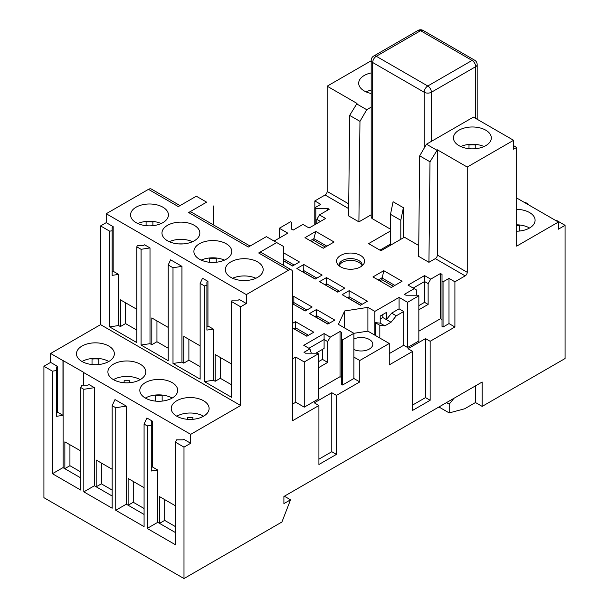 <?xml version="1.0" encoding="UTF-8"?>
<svg xmlns="http://www.w3.org/2000/svg" width="609" height="609" viewBox="0 0 609 609"><rect width="100%" height="100%" fill="white"/><g stroke="black" fill="none" stroke-linecap="round" stroke-linejoin="round"><path stroke-width="0.91" d="M318.918 405.51L318.918 464.5L336.427 454.39L336.427 395.401L359.79 381.912L359.79 360.505L389.265 343.484L389.265 364.89L412.643 351.393L412.643 410.382L430.152 400.273L430.152 341.284L454.908 326.995L454.908 281.8L465.177 275.877A2.916 1.682 120 0 0 467.232 272.307L467.232 167.056L513.585 140.298L513.585 149.213L516.668 147.431L516.668 246.143L558.384 222.057L558.384 229.197L565.076 225.33L565.076 358.534L482.168 406.401L482.168 382.018L283.901 496.487L283.901 503.628L290.539 499.791L281.914 522.02L183.994 578.55L183.994 447.135L190.693 443.268L190.693 434.346L240.639 405.51L240.639 306.799L246.31 303.526L246.31 294.604L288.537 270.229A5.824 3.365 -60 0 1 291.452 269.939A5.824 3.365 -60 0 1 292.655 272.604L292.655 420.674L318.918 405.51L314.282 402.831L331.791 392.721L331.791 451.711L318.918 459.148M482.168 406.401L475.477 402.534L475.477 385.885M453.918 398.332L449.206 404.186L449.206 412.925L464.659 408.784L475.477 402.534M314.838 207.753L314.838 200.932L325.099 195.002A2.916 1.682 120 0 0 327.162 191.439L327.162 86.181L371.193 60.763M183.994 578.55L43.924 497.682L43.924 366.26L50.616 362.393L50.616 353.479L100.569 324.635L100.569 225.924L106.232 222.65L106.232 213.736L148.459 189.353A5.824 3.365 -60 0 1 151.375 189.064L180.036 205.614M524.349 202.409L525.164 202.287L528.254 204.068L528.254 204.662M565.076 225.33L556.58 220.428L555.773 220.549M558.384 222.057L516.668 197.978M528.254 204.068L528.033 204.54M175.499 532.593L159.528 523.375L164.681 520.398L175.499 526.648M144.082 514.453L128.118 505.234L133.264 502.265L144.082 508.507M112.163 496.031L96.192 486.804L101.345 483.835L112.163 490.078M80.746 477.89L62.978 467.628L64.866 468.618L69.928 465.695L80.746 471.945M152.319 466.897L152.319 421.116L151.283 421.71L151.283 471.023L157.731 470.026L152.319 466.897L151.283 467.499M50.616 353.479L62.978 360.612L62.978 415.323L57.566 412.194L56.538 412.788M62.978 415.323L56.538 416.32L56.538 370.531L52.42 371.17L43.924 366.26M50.616 362.393L57.566 366.405L57.566 412.194M175.499 505.835L159.528 496.617L159.528 523.375L157.731 522.332L157.731 470.026M152.319 421.116L146.906 417.987L144.082 424.085L144.082 526.64L115.748 510.289L115.748 407.733L112.163 405.663L112.163 508.218L83.829 491.859L83.829 389.303L80.746 387.522L80.746 490.078L52.42 473.718L62.978 467.628M144.082 487.695L128.118 478.476L128.118 505.234L126.307 504.191L126.307 406.096L114.994 399.565L112.163 405.663M112.163 469.265L96.192 460.046L96.192 486.804L94.387 485.761L94.387 387.667L88.99 384.553L87.955 385.147L81.85 385.147L80.746 387.522M83.578 385.147L83.661 372.327L63.1 360.597L63.1 467.613M190.693 434.346L83.578 372.502M190.693 443.268L183.743 439.256L182.708 439.85L176.602 439.85L175.499 442.225L175.499 544.781L147.172 528.429L147.172 425.874L144.082 424.085M52.42 473.718L52.42 371.17M183.994 447.135L175.499 442.225M147.172 528.429L157.731 522.332M126.307 406.096L115.748 407.733M151.283 425.234L147.172 425.874M94.387 387.667L83.829 389.303M57.566 366.405L56.538 367.006L56.538 370.531M83.829 491.859L94.387 485.761M115.748 510.289L126.307 504.191M290.539 499.791L284.357 496.221M292.655 358.846L295.753 357.057L304.256 361.959L318.416 353.783L317.388 353.19L305.543 353.19L303.998 352.299L309.92 348.873L303.762 345.318L324.102 333.572L330.261 337.135L340.043 331.486L341.588 332.377L341.588 339.213L342.616 339.814L353.882 333.306L367.905 331.151L374.862 335.171L374.862 311.382L399.078 297.405L407.581 302.308L418.84 295.807L417.812 295.213L405.967 295.213L404.422 294.322L414.204 288.666L408.045 285.111L424.549 275.58L430.708 279.143L440.467 273.51L442.012 274.4L442.012 281.236L443.048 281.83L449 278.389L454.908 281.8M389.265 343.484L374.862 335.171M341.588 339.213L341.588 384.408L342.616 385.002L353.882 378.501L353.882 357.095L359.79 360.505M353.882 349.52A11.655 6.729 0 0 0 366.199 350.32A11.655 6.729 0 0 0 372.799 344.26A11.655 6.729 0 0 0 369.389 339.502A11.655 6.729 0 0 0 353.882 339M314.838 200.932L320.745 204.342L314.784 207.783L315.812 208.377L327.657 208.377L329.203 209.268L319.443 214.901L325.609 218.464L309.106 227.987L302.939 224.432L293.157 230.08L291.612 229.19L291.612 222.346L290.577 221.752L279.318 228.253L287.813 233.163L274.149 241.05M430.152 341.284L425.524 338.612L408.007 348.721L412.643 351.393M418.84 295.807L418.84 341.002L407.581 347.503L403.714 345.273L389.265 353.608M418.84 331.189L440.467 318.697L442.012 319.588M442.012 281.236L442.012 326.432L443.048 327.025L449 323.585L449 278.389M454.908 326.995L449 323.585M336.427 395.401L331.791 392.721M292.655 404.041L295.753 402.252L304.256 407.155L318.416 398.979L318.416 353.783M318.416 389.166L340.043 376.682L341.588 377.572M359.79 381.912L353.882 378.501M430.152 400.273L425.524 397.601L412.643 405.031M336.427 454.39L331.791 451.711M425.524 338.612L425.524 397.601M327.162 86.181L357.026 103.431L349.665 115.405L348.607 215.921L358.907 221.866L371.193 214.779M513.585 140.298L473.414 117.103L426.475 144.204L419.7 155.843L418.642 256.359L428.942 262.304L430 161.788L437.361 149.806L467.232 167.056M467.232 272.307L437.361 255.064A2.916 1.682 -60 0 1 435.306 258.627L428.942 262.304M353.882 357.095L353.882 333.306L338.398 324.369L344.671 310.963L367.905 307.362L374.862 311.382M340.667 266.887A14.03 8.1 180 0 1 337.348 263.826A14.03 8.1 180 0 1 343.133 254.296A14.03 8.1 180 0 1 360.513 255.43A14.03 8.1 180 0 1 363.839 263.826A14.03 8.1 180 0 1 340.667 266.887M316.497 309.524L334.798 320.09L327.832 324.11L309.532 313.544L316.497 309.524L316.36 317.487M292.655 323.288L295.487 321.651L313.787 332.217L306.814 336.237L292.655 328.061M292.655 297.123L293.842 296.438L312.135 307.005L305.17 311.024L292.655 303.8M283.505 252.773L299.468 261.992L292.503 266.011L283.588 260.865M323.28 248.244L304.98 237.677L315.797 231.435L334.09 242.001L323.28 248.244M303.83 264.512L322.131 275.07L315.157 279.097L296.865 268.531L303.83 264.512L303.693 272.474M337.82 292.175L319.519 281.617L326.493 277.59L344.785 288.156L337.82 292.175M349.147 290.676L367.448 301.234L360.475 305.261L342.182 294.695L349.147 290.676L349.01 298.638M383.777 270.685L402.069 281.244L391.252 287.494L372.959 276.928L383.777 270.685L381.851 279.683L379.788 280.871M516.668 231.207A18.932 10.932 0 0 0 535.09 220.275A18.932 10.932 0 0 0 529.548 212.549A18.932 10.932 0 0 0 516.668 209.351M372.685 218.905L372.685 62.514A5.1 2.946 120 0 1 376.286 56.272L427.784 86.006L472.074 60.436L420.575 30.701L376.286 56.272A5.1 2.946 -120 0 0 373.736 56.02A5.1 5.1 0 0 0 371.193 60.436L371.193 216.827A5.1 2.946 0 0 0 372.685 218.905L390.498 229.197M390.498 230.978L368.612 243.615L380.975 250.748L404.406 237.221L418.756 245.511M316.87 223.503L316.87 219.362L319.443 214.901M316.87 219.362L320.456 221.432M279.318 238.066L279.318 228.253M308.908 348.295L324.102 339.517L324.102 348.439L315.873 353.19M324.102 333.572L324.102 339.517L327.688 341.596L327.688 362.408L322.466 359.386L318.416 361.723M327.688 362.408L318.416 367.76M322.466 359.386L322.466 349.383M382.81 314.526L382.81 317.517L380.214 319.017M413.191 288.08L424.549 281.525L424.549 302.338L418.84 305.634M375.19 335.361L375.19 322.61L380.214 323.158L380.214 316.025L386.395 312.455L386.395 319.588L382.81 317.517M399.078 297.405L399.078 308.839L391.648 313.133L386.395 319.588L391.031 322.268L396.276 315.805L403.714 311.511L403.714 345.273M380.214 323.158L384.85 325.838L391.031 322.268M379.826 338.033L379.826 325.29L384.85 325.838M375.19 322.61L379.826 325.29M391.648 313.133L396.276 315.805M399.078 308.839L403.714 311.511M407.581 347.503L407.581 302.308M430.708 279.143L428.135 283.604L428.135 304.416L418.84 309.783M440.467 318.697L440.467 273.51M416.784 295.213L416.784 290.158L414.204 288.666M424.549 275.58L424.549 281.525L428.135 283.604M428.135 304.416L424.549 302.338M443.048 327.025L443.048 281.83M367.905 331.151L367.905 307.362M344.671 327.992L344.671 310.963M342.616 385.002L342.616 339.814M340.043 376.682L340.043 331.486M330.261 337.135L327.688 341.596M311.306 353.19L309.92 348.873M304.256 407.155L304.256 361.959M295.753 402.252L295.753 357.057M283.436 246.409L266.361 236.642L283.436 246.409L283.642 265.425M288.537 270.229L258.665 252.979A5.824 3.365 -60 0 1 261.581 252.689L291.452 269.939M258.665 252.979L276.661 242.595M266.361 236.642L248.365 247.033L188.63 212.541L206.618 202.158L196.326 196.212L178.33 206.596L148.459 189.353M246.31 294.604L106.232 213.736M136.104 222.65A18.932 10.932 0 0 0 156.734 225.026A18.932 10.932 0 0 0 168.427 214.924A18.932 10.932 0 0 0 162.877 207.189A18.932 10.932 0 0 0 142.247 204.822A18.932 10.932 0 0 0 130.554 214.924A18.932 10.932 0 0 0 136.104 222.65M167.513 240.791A18.932 10.932 0 0 0 188.151 243.158A18.932 10.932 0 0 0 199.843 233.057A18.932 10.932 0 0 0 194.294 225.33A18.932 10.932 0 0 0 173.656 222.963A18.932 10.932 0 0 0 161.971 233.057A18.932 10.932 0 0 0 167.513 240.791M230.857 277.361A18.932 10.932 0 0 0 251.494 279.729A18.932 10.932 0 0 0 263.179 269.627A18.932 10.932 0 0 0 257.637 261.9A18.932 10.932 0 0 0 237 259.533A18.932 10.932 0 0 0 225.315 269.627A18.932 10.932 0 0 0 230.857 277.361M199.447 259.221A18.932 10.932 0 0 0 220.077 261.596A18.932 10.932 0 0 0 231.77 251.494A18.932 10.932 0 0 0 226.221 243.76A18.932 10.932 0 0 0 205.591 241.392A18.932 10.932 0 0 0 193.898 251.494A18.932 10.932 0 0 0 199.447 259.221M426.475 144.204L436.775 150.149M458.996 145.65A18.932 10.932 0 0 0 479.633 148.017A18.932 10.932 0 0 0 491.318 137.916A18.932 10.932 0 0 0 485.776 130.189A18.932 10.932 0 0 0 465.139 127.814A18.932 10.932 0 0 0 453.446 137.916A18.932 10.932 0 0 0 458.996 145.65M356.44 103.766L366.74 109.711L371.193 107.146M371.193 72.928A18.932 10.932 0 0 0 358.693 83.212A18.932 10.932 0 0 0 364.235 90.939A18.932 10.932 0 0 0 371.193 93.489M196.326 196.212L206.618 202.158M188.63 212.541A5.824 3.365 -60 0 1 191.546 212.259L250.071 246.051M213.599 224.995L213.401 205.971M136.797 309.281L120.392 299.811L120.392 326.569L118.588 325.526L109.658 326.911L136.797 342.578L136.797 246.843L137.459 245.397L143.572 245.397L144.599 244.803L150.004 247.924L150.004 343.666L141.067 345.044L168.206 360.711L168.206 264.976L170.604 259.815L181.939 266.361L181.939 362.104L173.002 363.482L200.14 379.148L200.14 283.413L202.538 278.252L207.943 281.373L207.943 325.975L206.908 326.569M106.232 222.65L113.175 226.662L113.175 271.264L118.588 274.385L118.588 325.526M246.31 303.526L239.36 299.514L238.332 300.108L232.227 300.108L231.557 301.546L231.557 397.289L204.418 381.622L213.356 380.237L215.152 381.28L215.152 354.514L231.557 363.984M207.943 325.975L213.356 329.096L213.356 380.237M200.14 345.851L183.743 336.381L183.743 363.139L181.939 362.104M168.206 327.414L151.808 317.944L151.808 344.702L150.004 343.666M120.392 326.569L125.545 323.592L136.797 330.093M151.808 344.702L156.955 341.733L168.206 348.226M215.152 381.28L220.306 378.303L231.557 384.797M183.743 363.139L188.889 360.17L200.14 366.664M213.356 329.096L206.908 330.093L206.908 285.492L204.418 285.88L204.418 381.622M118.588 274.385L112.147 275.382L112.147 230.788L109.658 231.169L100.569 225.924M113.175 271.264L112.147 271.858M516.668 147.431L513.585 145.65M419.7 155.843L430 161.788M437.361 255.064L437.361 149.806M366.74 109.711L359.965 121.358L349.665 115.405M358.907 221.866L359.965 121.358M150.004 247.924L141.067 249.309L136.797 246.843M141.067 249.309L141.067 345.044M181.939 266.361L173.002 267.747L168.206 264.976M173.002 267.747L173.002 363.482M204.418 285.88L200.14 283.413M240.639 306.799L231.557 301.546M240.639 405.51L100.569 324.635M109.658 231.169L109.658 326.911M207.943 281.373L206.908 281.967L206.908 285.492M113.175 226.662L112.147 227.256L112.147 230.788M82.032 361.502A18.932 10.932 0 0 0 102.662 363.87A18.932 10.932 0 0 0 114.355 353.776A18.932 10.932 0 0 0 108.805 346.041A18.932 10.932 0 0 0 88.176 343.674A18.932 10.932 0 0 0 76.483 353.776A18.932 10.932 0 0 0 82.032 361.502A18.932 10.932 0 0 1 108.805 361.502M113.441 379.643A18.932 10.932 0 0 0 134.079 382.01A18.932 10.932 0 0 0 145.764 371.909A18.932 10.932 0 0 0 140.222 364.182A18.932 10.932 0 0 0 119.585 361.807A18.932 10.932 0 0 0 107.9 371.909A18.932 10.932 0 0 0 113.441 379.643A18.932 10.932 0 0 1 140.222 379.643M176.785 416.213A18.932 10.932 0 0 0 197.423 418.581A18.932 10.932 0 0 0 209.108 408.479A18.932 10.932 0 0 0 203.566 400.752A18.932 10.932 0 0 0 182.928 398.377A18.932 10.932 0 0 0 171.236 408.479A18.932 10.932 0 0 0 176.785 416.213A18.932 10.932 0 0 1 203.566 416.213M145.368 398.073A18.932 10.932 0 0 0 166.006 400.44A18.932 10.932 0 0 0 177.699 390.346A18.932 10.932 0 0 0 172.149 382.612A18.932 10.932 0 0 0 151.512 380.244A18.932 10.932 0 0 0 139.826 390.346A18.932 10.932 0 0 0 145.368 398.073A18.932 10.932 0 0 1 172.149 398.073M80.746 450.926L64.866 441.86L64.866 468.618M69.928 444.745L69.928 465.695M101.345 463.023L101.345 483.835M164.681 499.586L164.681 520.398M133.264 481.453L133.264 502.265M529.548 228.01A18.932 10.932 0 0 0 516.668 224.812M519.553 231.032L519.553 225.566A17.935 10.353 180 0 0 516.668 225.383M98.81 364.532L98.81 359.066A17.935 10.353 180 0 0 92.028 359.066L92.028 364.532M129.527 382.734L129.527 380.747L124.137 380.747L124.137 382.734M192.87 419.304L192.87 417.317L187.481 417.317L187.481 419.304M162.154 401.103L162.154 395.637A17.935 10.353 180 0 0 155.371 395.637L155.371 401.103M125.545 302.78L125.545 323.592M156.955 320.92L156.955 341.733M220.306 357.491L220.306 378.303M188.889 339.358L188.889 360.17M484.026 146.541A18.932 10.932 0 0 0 460.739 146.541M475.774 148.672L475.774 144.995A17.935 10.353 180 0 0 468.991 144.995L468.991 148.672M371.193 90.17A18.932 10.932 0 0 0 365.986 91.83M161.134 223.549A18.932 10.932 0 0 0 137.847 223.549M152.882 225.68L152.882 221.996A17.935 10.353 180 0 0 146.099 221.996L146.099 225.68M192.543 241.682A18.932 10.932 0 0 0 169.264 241.682M183.598 243.882L178.209 243.882M255.887 278.252A18.932 10.932 0 0 0 232.608 278.252M246.942 280.452L241.552 280.452M224.477 260.119A18.932 10.932 0 0 0 201.191 260.119M216.233 262.251L216.233 258.574A17.935 10.353 180 0 0 209.443 258.574L209.443 262.251M327.657 210.158L327.657 208.377M315.812 224.112L315.812 208.377M314.784 224.706L314.784 207.783M338.954 265.684A11.655 6.729 180 0 1 338.939 265.318A11.655 6.729 180 0 1 346.133 259.107A11.655 6.729 180 0 1 358.83 260.561A11.655 6.729 180 0 1 362.241 265.318A11.655 6.729 180 0 1 362.226 265.684M362.035 265.844A11.655 6.729 0 0 0 358.83 262.35A11.655 6.729 0 0 0 347.168 260.675A11.655 6.729 0 0 0 339.144 265.844M360.612 305.178L349.147 298.562M337.957 292.099L326.355 285.56M306.951 336.16L295.35 329.621M393.315 286.299L381.851 279.683M327.962 324.034L316.497 317.411M305.307 310.948L293.705 304.409M292.64 265.935L283.588 260.713M315.295 279.013L303.83 272.398M325.335 247.056L313.871 240.433L311.816 241.621M347.465 297.748L349.147 296.781L362.157 304.287M324.81 284.662L326.493 283.695L326.493 285.476M326.493 277.59L326.493 283.695L339.502 291.209M293.804 328.731L295.487 327.756L308.497 335.27M295.487 329.545L295.487 321.651M378.242 279.98L381.851 277.894L394.86 285.408M314.815 316.596L316.497 315.629L329.507 323.135M292.655 303.229L293.842 302.544L306.852 310.057M293.842 304.333L293.842 296.438M283.566 258.916L294.185 265.044M302.148 271.584L303.83 270.617L316.84 278.123M310.27 240.73L313.871 238.652L313.871 240.433M315.797 231.435L313.871 238.652L326.881 246.165M424.184 148.147L424.184 92.248A5.1 2.946 120 0 1 427.784 86.006A5.1 2.946 60 0 1 431.393 92.248L475.682 66.678A5.1 2.946 60 0 0 472.074 60.436A5.1 2.946 -60 0 1 474.624 60.184L423.126 30.45A5.1 5.1 0 0 0 418.025 30.45L373.736 56.02M418.025 30.45A5.1 2.946 -120 0 1 420.575 30.701A5.1 2.946 -60 0 1 423.126 30.45M403.379 237.822L403.379 207.692L400.798 220.275L400.798 239.307M390.498 245.252L390.498 214.33L393.079 201.746L403.379 207.692M390.498 214.33L400.798 220.275M390.498 244.064L379.947 250.154M449.206 412.925L438.929 406.987M449.206 404.186L446.496 402.618M348.683 208.621L325.099 195.002M465.177 275.877L435.306 258.627M348.736 203.893L327.162 191.439M475.682 118.412L475.682 66.678A5.1 2.946 0 0 0 477.174 64.6A5.1 5.1 0 0 0 474.624 60.184M431.393 141.364L431.393 92.248A5.1 2.946 0 0 1 424.184 92.248L372.685 62.514A5.1 2.946 0 0 1 371.193 60.436M477.174 119.273L477.174 64.6"/></g></svg>
